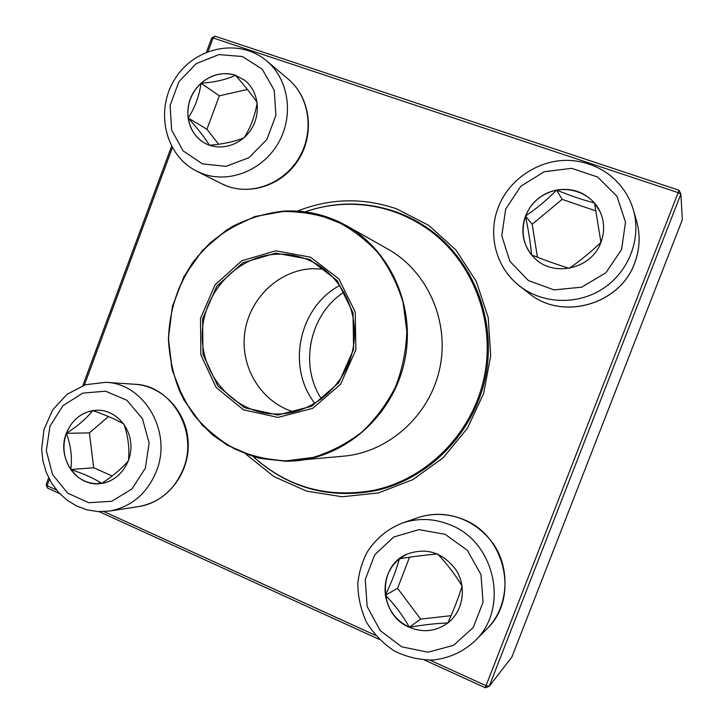 <?xml version="1.0" encoding="UTF-8"?>
<svg xmlns="http://www.w3.org/2000/svg" width="724" height="724" viewBox="0 0 724 724"><rect width="100%" height="100%" fill="white"/><g stroke="black" fill="none" stroke-linecap="round" stroke-linejoin="round"><path stroke-width="1.09" d="M511.913 656.958L682.334 219.725L680.877 194.05L489.207 686.325L511.913 656.958M430.047 660.17L486.021 685.673L485.424 687.8L424.653 660.08M379.177 639.337L99.233 511.651M59.685 493.623L47.44 488.039L47.06 485.695L56.481 489.985M47.44 488.039L46.137 484.555L48.644 477.786M82.817 385.611L171.543 146.329M206.467 52.119L211.716 37.965L213.082 37.965L208.069 51.485M215.01 36.2L679.076 190.276L680.877 194.05L677.945 192.566L213.082 37.965L215.01 36.2L211.716 37.965M297.401 211.127C329.981 198.213 363.005 197.435 396.462 208.784L428.762 225.381L456.029 250.133L476.347 281.527L488.211 317.555L490.709 355.774L483.605 393.575L467.396 428.327L443.242 457.668L412.861 479.659L378.408 492.926L342.208 496.764L306.65 491.134L273.953 476.6L246.069 454.256M485.424 687.8L489.207 686.325L486.021 685.673L679.076 190.276M172.348 147.805L84.364 385.077M49.422 479.306L47.06 485.695L46.137 484.555M103.957 511.615L375.439 635.292M254.866 458.057C289.22 488.266 329.329 499.153 375.186 490.718C428.3 479.333 473.505 433.721 485.297 377.774C497.126 321.836 474.211 261.853 430.237 229.97C419.639 222.286 408.255 216.259 396.091 211.897C366.326 201.67 336.624 201.435 306.985 211.2M434.436 233.897L437.911 235.979M384.643 488.32L380.625 488.818M235.409 75.287L244.332 80.029C258.414 90.572 261.608 113.197 251.183 129.325C240.938 145.569 219.508 151.687 204.43 142.936C189.371 134.456 183.534 113.36 191.389 96.355C199.073 79.26 218.983 69.622 235.409 75.287M243.934 137.813C234.703 141.642 223.236 144.112 209.535 145.243M209.435 145.234C204.738 137.56 197.643 128.474 188.15 117.976C189.878 129.098 195.308 137.424 204.458 142.954M201.046 83.233C191.082 92.853 186.783 104.437 188.15 117.976C194.856 107.966 199.145 96.383 201.046 83.233C214.666 82.292 226.141 79.658 235.463 75.323C223.037 71.64 211.571 74.282 201.046 83.233L219.354 95.812L206.919 129.252L218.657 144.248M244.359 80.047L235.463 75.323C244.775 85.875 252.006 94.935 257.165 102.491M257.192 102.708C254.993 115.795 250.658 127.415 244.196 137.578M247.436 89.459L219.354 95.812M188.15 117.976L206.919 129.252M66.327 433.323C72.626 418.463 83.26 410.752 98.229 410.191C115.369 410.39 130.447 426.499 130.917 445.486C131.596 464.455 117.487 481.931 100.319 483.587C76.192 487.026 56.427 457.369 66.327 433.323M123.913 424.237C128.121 436.101 129.65 448.183 128.501 460.473M128.374 460.817C122.284 468.084 113.433 475.596 101.803 483.361M101.731 483.406C94.265 478.483 83.957 473.849 70.807 469.523C78.409 479.704 88.256 484.392 100.346 483.578M66.391 433.323C62.047 446.274 63.522 458.337 70.807 469.523C72.337 457.36 70.862 445.296 66.391 433.323C78.002 425.83 86.771 418.255 92.699 410.599C80.292 413.142 71.522 420.716 66.391 433.323L89.414 432.898L93.722 467.767L112.139 475.976M98.265 410.191L92.699 410.599C105.749 415.051 116.102 419.522 123.75 424.002M108.464 416.508L89.414 432.898M70.807 469.523L93.722 467.767M409.313 627.292C378.67 615.002 377.113 566.295 406.788 554.213C426.545 547.118 443.025 552.448 456.229 570.195C466.763 587.01 463.324 610.477 448.554 622.414C436.545 631.446 423.468 633.075 409.313 627.292M406.807 554.204L399.386 558.774C413.332 556.512 426.038 554.919 437.513 553.996M437.649 554.032C446.943 563.788 455.07 574.449 462.048 586.015M462.084 586.178C458.573 597.517 453.821 609.789 447.83 622.993L448.572 622.405M409.341 627.274C423.115 632.93 435.948 631.5 447.83 622.993C436.373 623.364 423.54 624.785 409.341 627.274C402.897 615.599 394.915 604.893 385.394 595.173C388.01 609.979 395.992 620.676 409.341 627.274L420.635 619.111L451.061 615.69M399.386 558.774C388.408 568.141 383.747 580.277 385.394 595.173C391.603 582.25 396.272 570.123 399.386 558.774M409.54 557.209L397.567 588.331L420.635 619.111M385.394 595.173L397.567 588.331M600.947 242.341C591.481 269.563 552.186 277.844 533.624 257.138C517.008 240.386 520.637 210.141 540.855 196.611C560.765 182.629 590.811 190.249 600.323 212.195C604.522 222.033 604.73 232.087 600.947 242.341M525.479 216.033C520.547 230.25 522.61 243.219 531.651 254.929C530.457 242.983 528.402 230.015 525.479 216.033C536.538 208.621 546.91 199.96 556.611 190.068C541.724 193.471 531.353 202.132 525.479 216.033L532.194 224.25L537.443 257.21M600.332 212.204L594.504 202.973C584.349 191.96 571.716 187.652 556.611 190.068C569.761 195.516 582.386 199.815 594.504 202.973L600.947 242.278M600.929 242.395C590.983 251.889 580.44 260.513 569.317 268.287M569.2 268.332C557.326 264.667 544.81 260.197 531.651 254.929L533.642 257.147M595.961 210.956L562.123 199.362L532.194 224.25M556.611 190.068L562.123 199.362M305.048 211.861C316.822 207.77 328.931 205.317 341.375 204.512C373.177 202.747 402.381 211.227 428.988 229.942C472.989 261.699 495.949 321.637 484.13 377.53C472.347 433.432 427.124 478.971 374.037 490.229C327.872 498.592 287.645 487.406 253.364 456.672M275.781 250.803L310.46 257.174L338.923 278.975L355.24 312.062L355.873 349.746L340.597 384.227L312.659 408.372L277.926 417.404L243.481 409.802L216.078 387.412L200.847 354.814L200.512 318.334L215.064 284.876L241.807 260.776L275.781 250.803M275.808 253.129L309.51 259.337L337.158 280.532L353.004 312.687L353.611 349.294L338.778 382.779L311.637 406.245L277.898 415.042L244.422 407.666L217.779 385.91L202.955 354.235L202.63 318.768L216.775 286.233L242.784 262.812L275.808 253.129M276.143 254.251C287.147 253.699 297.763 255.536 307.999 259.78C340.787 273.328 360.733 312.723 352.769 349.801C345.067 386.933 310.904 414.897 275.437 414.038C235.047 413.458 201.598 376.607 202.213 335.158C202.286 293.709 236.078 256.224 276.143 254.251M293.998 411.983C261.617 402.526 240.169 367.729 244.694 333.33C248.947 298.903 278.423 270.287 312.107 268.685L324.153 269.165M314.904 403.44C286.206 367.05 298.858 307.112 339.818 285.428M321.492 399.051C298.912 365.014 309.664 314.116 344.072 292.107M202.448 163.877L225.96 166.366L248.993 157.687L266.875 139.46L275.907 115.306L274.224 90.174L262.206 69.169L242.395 56.517L218.829 54.599L196.195 63.649L178.864 81.767L170.113 105.396L171.606 130.012L183.1 150.863L202.448 163.877M288.27 79.16C310.723 97.957 314.931 134.555 298.107 160.33C281.555 186.294 247.246 196.801 221.544 183.688L227.209 186.149C252.667 195.643 284.595 183.1 299.419 157.135C314.424 131.288 309.392 96.79 288.27 79.16L266.74 60.961C288.858 79.423 294.116 115.731 278.342 142.99C262.767 170.375 229.291 183.661 202.648 173.742L196.72 171.172C164.828 155.325 154.845 110.265 174.955 78.952C194.358 47.187 239.201 37.431 266.74 60.961M145.352 468.156L149.126 443.043L142.492 418.78L126.89 400.272L105.541 391.168L82.753 393.141L62.988 405.63L50.019 426.137L46.309 450.681L52.562 474.555L67.649 493.135L88.726 502.728L111.686 501.289L131.949 488.971L145.352 468.156M134.908 384.272C163.452 386.055 187.353 412.58 188.213 443.07C189.398 473.55 167.208 502.375 138.637 506.601C159.633 502.619 174.565 489.967 183.407 468.663C198.684 431.377 171.633 385.295 134.908 384.272L105.831 382.317C144.212 383.367 172.484 431.875 156.447 471.134C147.153 493.569 131.524 506.872 109.55 511.044L98.229 511.615L87.061 509.886L76.454 505.94L66.789 499.967L58.363 492.193L51.467 482.899L46.291 472.419L42.988 461.107L41.666 449.342L44.019 429.386L52.752 409.802L67.06 394.308L85.441 384.734L105.831 382.317M100.319 483.587L98.256 481.261M445.169 534.321L418.924 529.624L393.838 536.964L374.742 554.765L365.249 579.526L367.149 606.486L380.118 630.495L401.775 646.84L427.965 652.206L453.523 645.346L473.261 627.473L483.08 602.151L480.953 574.557L467.36 550.321L445.169 534.321M417.721 517.732C442.645 509.37 472.274 516.619 491.895 541.959C510.42 565.833 509.841 606.477 486.609 629.21C519.651 598.531 505.805 535.38 463.233 519.398C447.993 513.235 432.825 512.673 417.721 517.732L402.318 523.081C418.219 517.76 434.192 518.366 450.247 524.9C495.089 541.824 509.687 608.649 474.817 641.011C462.953 651.98 448.907 658.333 432.681 660.053C419.386 659.989 406.689 657.021 394.607 651.138C383.358 643.808 373.991 634.188 366.516 622.278C360.706 609.49 357.819 596.44 357.837 583.137C359.032 572.385 362.027 562.249 366.824 552.72C375.457 538.909 387.286 529.027 402.318 523.081M505.669 209.109L501.777 235.816L509.859 261.292L528.457 280.595L554.077 289.89L581.734 287.166L605.888 272.776L621.572 249.536L625.527 222.15L616.939 196.231L597.653 177.036L571.698 168.339L544.285 171.697L520.791 186.258L505.669 209.109M636.677 221.399C640.523 235.445 639.835 249.373 634.613 263.21C619.753 305.057 561.815 320.859 529.009 293.329C561.697 320.813 619.762 305.003 634.613 263.12C639.826 249.3 640.514 235.391 636.677 221.399L633.382 209.833C641.618 238.504 628.875 271.627 603.237 288.469C577.634 305.392 542.701 304.098 519.687 286.061C496.221 268.161 487.343 234.965 498.284 207.335C509.216 178.385 540.484 158.637 570.476 160.457C601.59 162.583 625.5 183.027 633.382 209.833M387.919 249.101C427.477 271.238 449.776 321.338 439.803 368.172C430.002 415.042 389.349 451.848 344.217 456.111L286.632 461.315L259.997 458.41C242.757 453.45 226.956 445.604 212.594 434.871C199.381 422.698 188.584 408.58 180.185 392.498C173.38 375.629 169.47 358.027 168.475 339.701C169.244 311.637 177.326 285.935 192.72 262.586C204.005 248.223 217.272 236.178 232.504 226.449C248.585 218.304 265.518 213.2 283.31 211.146C305.564 209.86 326.578 214.693 346.353 225.635C390.86 250.522 416.029 307.419 404.662 360.751C393.494 414.128 347.484 455.993 296.713 460.772L286.623 461.315L255.436 457.269L226.703 444.925L202.304 425.278L183.778 399.766L172.249 370.136L168.393 338.352L172.393 306.478L183.977 276.541L202.43 250.459L226.621 229.97L255.038 216.476L285.853 211.001L317.012 214.069L346.353 225.635L387.919 249.101M286.351 460.844L313.112 457.405C330.651 452.029 346.868 443.622 361.765 432.174C375.521 419.187 386.752 404.11 395.449 386.933C402.435 368.941 406.218 350.289 406.798 331.004L403.123 302.723C397.666 284.478 389.367 267.907 378.218 253.011C365.683 239.445 351.321 228.639 335.131 220.594C318.261 214.34 300.903 211.308 283.048 211.499L256.911 216.205C240.06 222.25 224.648 231.028 210.693 242.54C184.412 267.482 169.063 303.03 168.592 339.628L171.642 366.643C176.421 384.209 183.905 400.408 194.113 415.25C205.707 428.961 219.272 440.21 234.811 448.989C251.192 456.102 268.369 460.048 286.351 460.844M221.544 183.688L196.72 171.172M138.637 506.601L109.55 511.044M486.609 629.21L474.817 641.011M529.009 293.329L519.687 286.061M374.037 490.229L388.462 487.143M428.988 229.942L440.934 238.603"/></g></svg>
